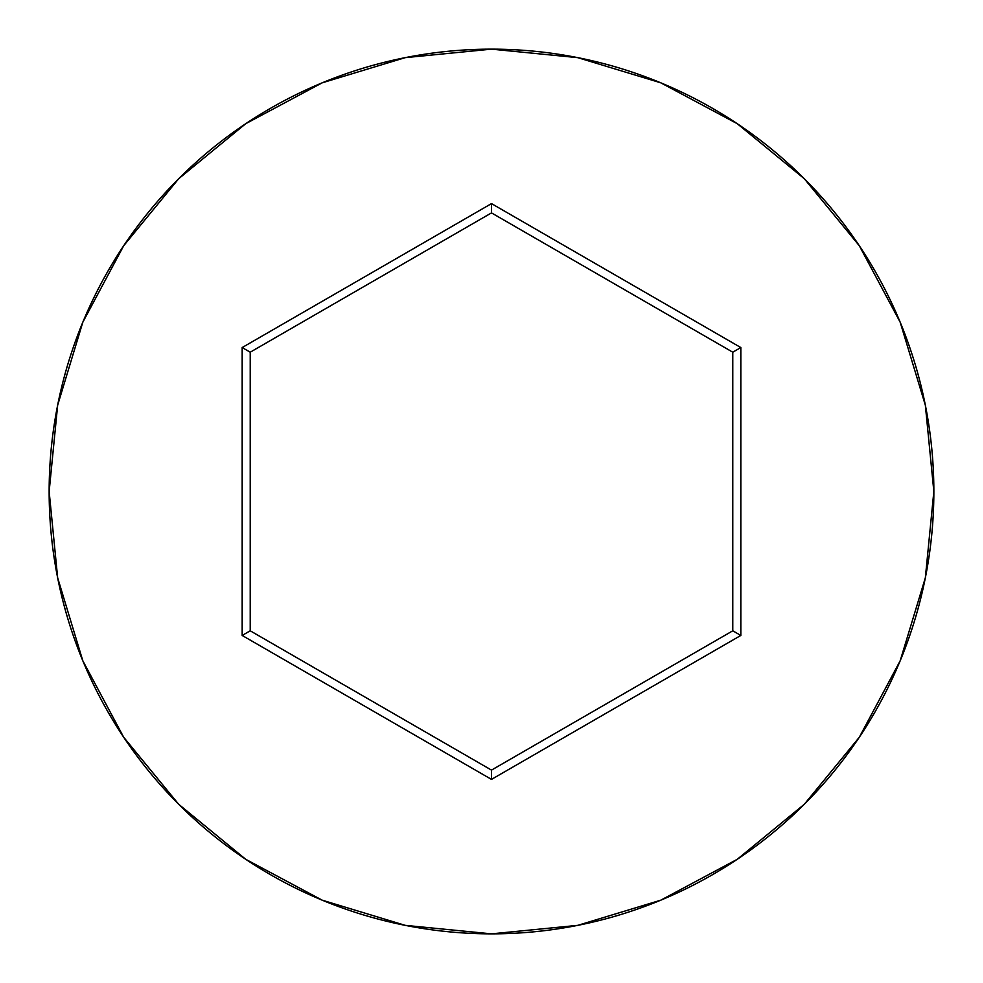 <?xml version="1.0" encoding="UTF-8"?>
<svg xmlns="http://www.w3.org/2000/svg" width="983" height="983" viewBox="0 0 983 983"><rect width="100%" height="100%" fill="white"/><g stroke="black" fill="none" stroke-linecap="round" stroke-linejoin="round"><path stroke-width="1.47" d="M49.15 491.5A442.35 442.35 0 0 1 491.5 49.15A442.35 442.35 0 0 1 933.85 491.5A442.35 442.35 0 0 0 491.5 49.15A442.35 442.35 0 0 0 49.15 491.5L57.653 577.795L82.818 660.785L123.698 737.262L178.709 804.291L245.738 859.302L322.215 900.182L405.205 925.347L491.5 933.85L577.795 925.347L660.785 900.182L737.262 859.302L804.291 804.291L859.302 737.262L900.182 660.785L925.347 577.795L933.85 491.5L925.347 405.205L900.182 322.215L859.302 245.738L804.291 178.709L737.262 123.698L660.785 82.818L577.795 57.653L491.5 49.15L405.205 57.653L322.215 82.818L245.738 123.698L178.709 178.709L123.698 245.738L82.818 322.215L57.653 405.205L49.15 491.5A442.35 442.35 0 0 0 491.5 933.85A442.35 442.35 0 0 0 933.85 491.5A442.35 442.35 0 0 1 491.5 933.85A442.35 442.35 0 0 1 49.15 491.5M242.174 635.448L242.174 347.552L491.5 203.604L740.826 347.552L740.826 635.448L491.5 779.396L242.174 635.448L491.5 779.396L740.826 635.448L732.777 630.803L491.5 770.107L250.223 630.803L250.223 352.197L491.5 212.893L732.777 352.197L732.777 630.803L491.5 770.107L491.5 779.396L491.5 770.107L250.223 630.803L242.174 635.448L250.223 630.803L250.223 352.197L242.174 347.552L242.174 635.448M732.777 630.803L740.826 635.448L740.826 347.552L732.777 352.197L732.777 630.803M732.777 352.197L740.826 347.552L491.5 203.604L491.5 212.893L732.777 352.197M491.5 212.893L491.5 203.604L242.174 347.552L250.223 352.197L491.5 212.893"/></g></svg>
